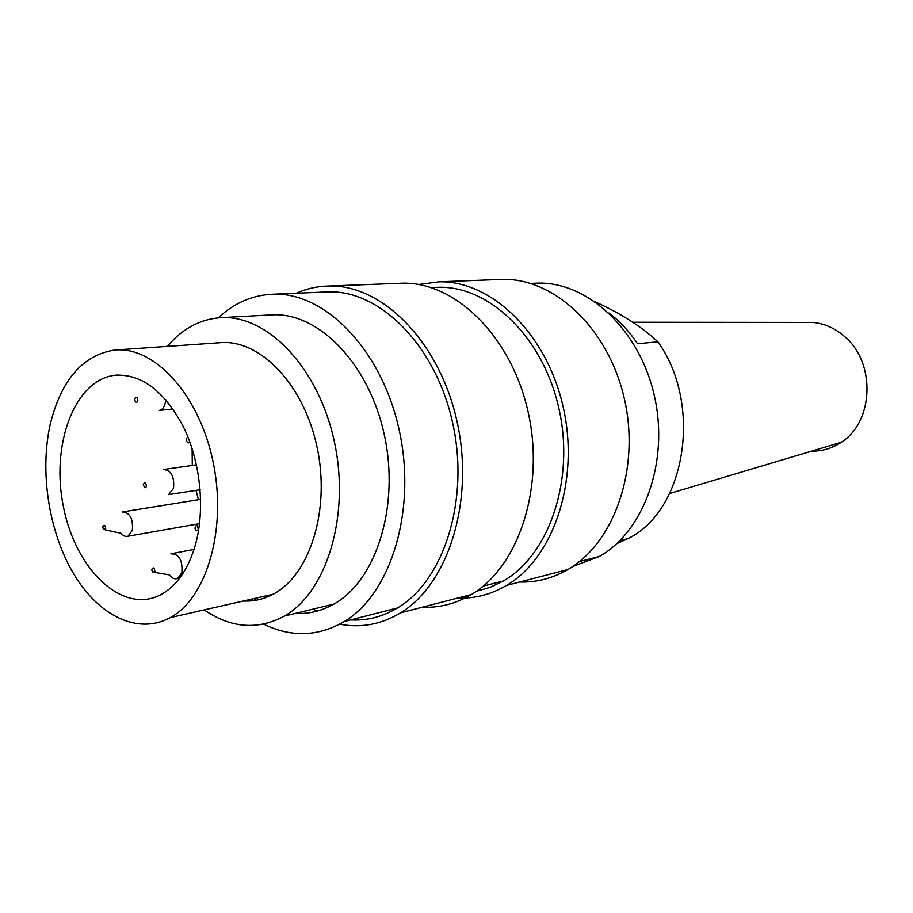 <?xml version="1.0" encoding="UTF-8"?>
<svg xmlns="http://www.w3.org/2000/svg" width="913" height="913" viewBox="0 0 913 913"><rect width="100%" height="100%" fill="white"/><g stroke="black" fill="none" stroke-linecap="round" stroke-linejoin="round"><path stroke-width="1.37" d="M189.642 441.458C187.827 446.446 184.243 437.099 188.158 437.578M198.269 529.255C197.379 531.046 196.363 530.978 195.211 529.026L194.971 528.102C196.284 524.256 197.391 524.644 198.269 529.255M154.514 572.371L169.339 574.893C171.998 578.374 174.805 579.527 177.773 578.351L181.87 572.691C182.76 560.217 179.096 553.917 170.857 553.814M154.902 571.561L152.403 572.017L151.741 569.632C153.304 566.779 154.354 567.418 154.902 571.561M105.155 529.86L120.836 533.238L123.78 535.84L126.439 536.513L127.98 536.228L132.351 530.35C133.252 518.675 129.931 512.547 122.388 511.965M105.68 528.889L103.374 529.483L102.724 526.618C104.333 524.359 105.326 525.112 105.68 528.889M172.991 408.978L159.364 410.428C162.103 409.777 164.032 407.495 165.139 403.58L165.687 399.552M137.897 400.944C137.098 402.747 136.151 402.781 135.056 401.058L134.77 398.935C136.448 396.288 137.486 396.961 137.897 400.944M200.141 489.722L168.62 494.618L173.527 488.341C174.566 476.529 171.188 470.252 163.37 469.522M146.422 486.469L145.669 487.633L144.539 487.622L143.273 484.529C144.882 481.744 145.932 482.395 146.422 486.469M192.107 448.603L192.301 465.447M195.987 490.361L198.452 499.696M195.473 544.673C188.204 569.666 176.46 586.443 160.254 594.991C122.239 614.415 75.847 569.678 63.59 507.594C50.489 445.772 73.942 380.424 114.524 375.311C141.15 373.451 164.123 390.673 183.479 426.976C200.529 461.967 205.299 509.1 195.473 544.673M595.47 301.963C621.137 313.661 641.953 326.945 657.931 341.827C703.215 405.041 685.343 511.326 627.802 538.693L616.754 543.646M657.931 341.827L637.559 343.733C629.274 331.408 619.744 321.159 608.948 312.988M804.136 322.426L813.038 322.437C824.644 323.579 835.201 328.303 844.685 336.635C876.081 362.746 873.809 422.183 841.158 442.349C832.12 448.374 822.328 451.296 811.805 451.102M572.771 566.471L599.133 556.553C644.122 531.571 669.514 461.327 654.267 395.386C639.351 329.353 587.413 281.683 537.711 283.121L533.489 283.292M457.721 598.049C474.783 598.734 491.057 594.523 506.532 585.416C553.62 557.991 579.881 480.398 563.207 407.175C546.887 333.827 491.685 280.782 439.438 281.797L418.645 284.491M476.449 591.247L490.213 587.31L503.44 580.942C549.352 554.762 575.064 479.473 558.893 408.396C543.064 337.205 489.3 285.803 438.571 287.275L434.257 287.458M519.657 582.026C536.502 582.54 552.57 578.386 567.863 569.552C614.369 542.927 640.447 468.677 624.389 398.867C608.663 328.931 554.636 278.351 503.052 279.367L497.665 279.572M339.716 624.184C360.977 628.247 381.292 624.458 400.647 612.806C448.397 584.103 474.749 500.746 457.059 421.589C439.724 342.318 382.787 284.959 329.776 285.986C318.089 286.089 306.939 288.497 296.314 293.233M313.045 609.119L317.051 611.128M350.581 619.916C366.958 620.817 382.581 616.834 397.452 607.967C444.015 580.565 469.807 499.696 452.643 422.879C435.843 345.947 380.413 290.368 328.931 291.863L324.549 292.057M422.354 607.191C439.518 607.978 455.884 603.744 471.45 594.489C518.801 566.631 545.129 487.131 528.113 411.946C511.451 336.646 455.633 282.163 403.078 283.19L397.6 283.395M263.617 624.138C291.293 637.594 318.215 636.703 344.395 621.491C391.129 593.518 416.842 509.876 399.209 430.16C381.931 350.341 325.804 292.662 274.105 294.169C253.186 294.751 234.573 302.648 218.298 317.838M253.837 598.631L256.222 600.195M295.356 613.399C308.788 614.129 321.65 611.014 333.93 604.064C376.35 580.474 399.997 505.813 384.259 434.588C368.886 363.248 318.181 311.972 271.903 314.871L270.91 314.928M204.158 609.907C231.115 628.281 257.877 630.324 284.445 616.047C326.922 592.035 350.421 515.092 334.306 441.481C318.546 367.745 267.372 314.711 221.014 317.656C200.255 319.025 182.372 328.6 167.376 346.381M243.36 601.016C253.666 601.53 263.56 599.293 273.044 594.272C309.998 575.201 330.7 509.557 316.959 446.685C303.573 383.711 259.326 338.643 219.645 342.752L116.442 349.93M50.409 423.632C39.396 471.565 48.754 531.994 73.725 573.946C98.661 615.819 138.011 635.345 170.263 617.599C207.068 597.912 227.326 528.296 212.946 461.213C198.908 394.028 154.08 345.856 114.513 350.067C82.786 355.168 61.411 379.682 50.409 423.632M194.07 549.398L172.968 553.404M179.861 577.918L177.773 578.351M200.643 499.354L123.86 511.725M199.536 523.674L127.98 536.228M196.466 464.865L164.751 469.328M114.524 375.311L118.222 375.003M619.916 540.633L627.802 538.693M813.038 322.437L632.72 322.243M841.158 442.349L669.697 493.488M579.447 561.575L599.133 556.553M530.59 283.418L537.711 283.121M506.532 585.416L567.863 569.552M439.438 281.797L503.052 279.367M483.239 586.1L503.44 580.942M431.21 287.584L438.571 287.275M400.647 612.806L471.45 594.489M329.776 285.986L403.078 283.19M344.395 621.491L397.452 607.967M274.105 294.169L328.931 291.863M284.445 616.047L333.93 604.064M221.014 317.656L271.903 314.871M170.263 617.599L273.044 594.272"/></g></svg>
